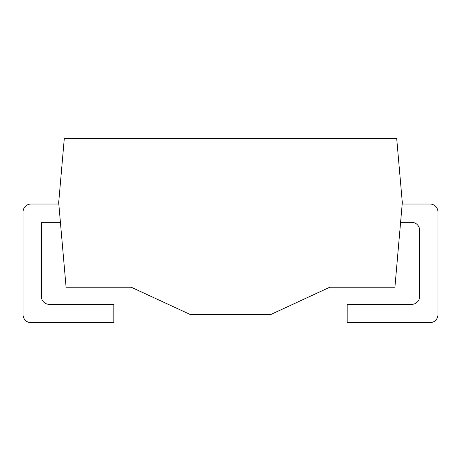 <?xml version="1.0" encoding="UTF-8"?>
<svg xmlns="http://www.w3.org/2000/svg" width="461" height="461" viewBox="0 0 461 461"><rect width="100%" height="100%" fill="white"/><g stroke="black" fill="none" stroke-linecap="round" stroke-linejoin="round"><path stroke-width="0.69" d="M402.315 202.627L396.685 138.323L64.315 138.323L58.685 202.627L66.09 287.238L131.241 287.238L190.681 314.713L270.319 314.713L329.759 287.238L394.91 287.238L402.315 202.627M58.806 204.021L31.014 204.021A7.964 7.964 0 0 0 23.05 211.985L23.05 314.713A7.964 7.964 0 0 0 31.014 322.677L113.832 322.677L113.832 304.364L49.327 304.364A7.964 7.964 0 0 1 41.369 296.4L41.369 222.335L60.414 222.335M400.586 222.335L411.673 222.335A7.964 7.964 0 0 1 419.631 230.298L419.631 296.4A7.964 7.964 0 0 1 411.673 304.364L347.168 304.364L347.168 322.677L429.986 322.677A7.964 7.964 0 0 0 437.95 314.713L437.95 211.985A7.964 7.964 0 0 0 429.986 204.021L402.194 204.021"/></g></svg>
